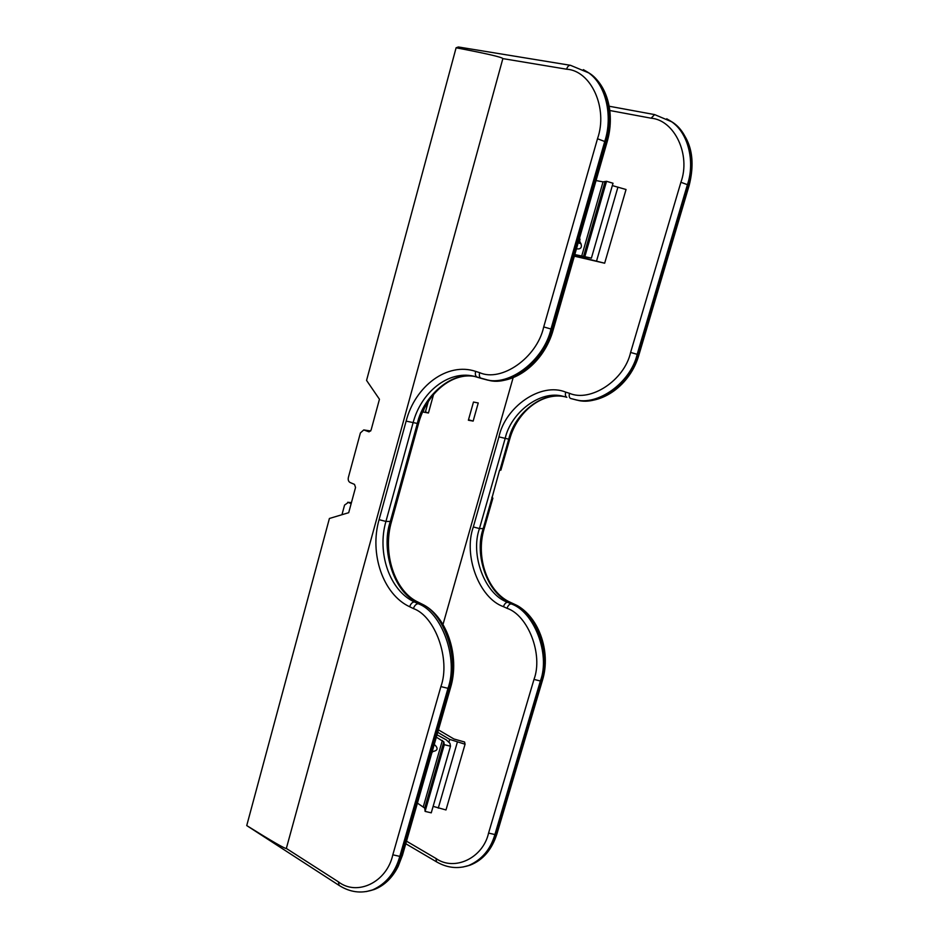 <?xml version="1.0" encoding="UTF-8"?>
<svg xmlns="http://www.w3.org/2000/svg" width="939" height="939" viewBox="0 0 939 939"><rect width="100%" height="100%" fill="white"/><g stroke="black" fill="none" stroke-linecap="round" stroke-linejoin="round"><path stroke-width="1.41" d="M466.108 866.321L470.134 865.148C483.033 859.537 491.672 849.255 496.05 834.278L541.498 680.904C551.663 653.943 535.594 611.348 513.316 603.859L509.842 602.251C487.764 594.352 473.819 554.773 483.151 528.845L491.895 498.233L492.869 498.151L491.836 497.283M468.502 419.768L473.15 421.095L478.244 402.984L473.479 402.033L468.373 420.226L473.15 421.095M424.052 409.052L423.231 412.057L428.442 413.007L433.583 394.392M351.397 502.729L348.299 502.447L351.139 503.691M348.299 502.447L344.566 505.076L341.96 514.713M443.008 624.435L513.128 377.701M497.048 833.468L496.989 833.703C491.93 849.642 482.975 860.124 470.134 865.148L462.739 867.073M566.745 397.256L563.212 396.34C540.336 389.65 510.793 412.608 505.135 438.572L479.465 528.563C470.063 554.585 484.747 594.328 507.494 602.239L511.074 603.859C533.927 611.371 550.594 654.002 540.383 680.998L494.9 834.548C490.522 849.525 481.754 859.866 468.584 865.535L468.584 865.535C457.716 869.127 447.046 867.906 436.576 861.861L405.765 843.738M491.895 498.233L499.595 470.122L500.874 470.146M406.505 841.18L435.966 858.457C454.206 871.498 482.892 858.352 488.573 833.081L533.986 679.413C543.364 654.577 528.082 615.315 507.037 608.308L503.468 606.676C478.913 598.037 463.185 555.078 473.326 526.955L498.938 436.893C505.264 406.775 540.911 381.856 565.689 392.126C565.055 394.861 565.442 396.587 566.863 397.303L564.175 396.563M498.938 436.893L508.75 439.182C514.408 413.676 542.672 390.706 564.867 396.728C542.237 391.927 517.248 411.399 509.701 439.241L508.75 439.182L499.912 470.169M575.701 399.779L576.699 400.002C599.023 406.963 631.654 382.936 638.203 354.613L688.522 184.795C696.139 162.318 689.566 132.54 671.948 121.894L669.178 120.192M666.737 118.784L670.305 120.92C688.322 131.812 695.177 161.79 687.536 184.279L637.17 354.308C630.644 382.666 597.509 406.61 574.633 399.533L570.525 398.453M651.114 118.197L654.624 114.593L671.948 121.894C690.411 136.214 696.151 157.353 689.191 185.323L680.904 182.272C691.022 154.712 674.425 120.063 651.114 118.197L609.857 110.52M425.555 411.975L428.442 413.007M574.809 254.539L591.406 258.108L574.656 255.068M596.042 180.558L603.049 181.873L606.547 181.297L613.014 183.246L591.406 258.108M606.547 181.297L584.974 256.23M579.117 240.49L580.067 239.351M574.504 255.619L604.657 263.213L574.339 256.171M612.334 185.593L626.043 189.502L604.657 263.213M579.68 237.579L579.797 241.71M578.201 242.72L581.053 243.87C582.063 247.755 580.537 249.41 576.452 248.812M438.443 729.861L453.901 738.981L464.594 742.01L465.063 744.228L449.711 739.392L437.738 732.303M433.125 806.366L445.99 809.958L465.063 744.228M437.022 734.814L446.248 739.838L449.969 743.324L450.497 746.2L444.3 744.697L443.818 741.833L436.342 737.174M444.3 744.697L425.097 811.39L431.259 812.834L450.497 746.2M425.097 811.39L424.733 808.115L417.421 803.115M433.114 751.411L431.952 752.456M432.363 751.024L433.172 751.423C437.633 750.554 438.278 748.465 435.097 745.167L434.088 745.038M246.734 825.581C272.064 841.356 285.256 848.973 286.336 848.445L338.392 881.827L339.096 885.407L246.734 825.581L329.401 518.481L348.698 512.694L355.541 487.447L354.508 484.395L350.083 482.505C348.475 481.566 347.899 479.876 348.369 477.446L360.4 432.914L363.757 429.933L369.062 431.858L371.093 430.062L379.45 399.251L366.562 380.412L456.108 47.783L458.349 46.973L570.501 65.319C568.811 65.249 567.508 66.54 566.557 69.204L502.858 58.605C502.212 57.22 486.637 53.605 456.108 47.783M286.336 848.445L502.858 58.605M583.377 69.639L587.098 71.857C605.984 83.278 613.05 116.06 604.88 141.003L550.993 328.99C543.974 360.283 509.149 386.985 485.393 379.509L481.202 378.394C479.489 377.56 478.972 375.647 479.629 372.654C501.273 382.408 536.955 357.912 543.716 326.925L597.497 138.749C608.308 108.173 590.995 70.531 566.557 69.204M486.836 379.826L487.869 380.06C510.98 387.408 545.195 360.599 552.249 329.354L606.078 141.636C614.223 116.718 607.498 84.158 589.093 73.042L586.065 71.188M487.869 380.06L477.2 377.114C475.486 376.281 474.958 374.368 475.615 371.375L479.629 372.654M369.966 890.747L374.262 889.491C387.584 883.576 396.551 872.425 401.188 856.063L449.323 688.217C460.051 658.65 443.701 611.876 420.778 603.707L417.092 601.887C394.415 593.225 380.471 550.054 390.248 521.732L417.28 423.689C423.266 395.918 452.34 370.471 475.275 376.551M338.392 881.827C357.031 896.381 386.762 882.449 392.819 854.807L440.896 686.597C450.802 659.354 435.156 616.23 413.43 608.578C414.451 605.632 416.012 604.012 418.09 603.695L421.693 603.918L418.008 602.099L414.334 601.899L418.09 603.695C441.694 611.911 458.772 658.732 447.985 688.322L399.814 856.38C395.178 872.765 386.046 883.963 372.407 889.972L366.363 891.557M484.16 528.645L479.465 528.563L473.326 526.955M565.689 392.126L569.492 393.312C590.361 402.455 624.341 380.53 630.609 352.442L680.904 182.272M488.573 833.081L494.9 834.548L496.989 833.703L542.378 680.575L540.383 680.998L533.986 679.413M507.037 608.308C507.987 605.62 509.337 604.141 511.074 603.859L513.985 604.012L510.511 602.392L507.494 602.239C505.757 602.521 504.407 604 503.468 606.676M630.609 352.442L638.943 354.836L689.167 185.417M542.425 680.423L542.378 680.575C551.721 651.044 537.918 614.341 513.985 604.012M435.966 858.457L436.576 861.861M569.492 393.312C568.846 396.047 569.234 397.772 570.654 398.488L576.699 400.002C601.347 405.859 630.468 385.096 638.943 354.836M617.944 187.072L596.594 260.866M603.049 181.873L581.687 256.124M604.962 182.002L583.53 256.441M581.053 243.87L579.398 241.006M438.267 808.139L457.293 742.35M449.018 741.787L449.711 739.392M424.733 808.115L443.818 741.833M423.336 806.624L442.363 740.472M425.285 412.432L428.29 401.575M543.716 326.925L553.259 329.671L606.993 142.364L597.497 138.749M392.819 854.807L399.814 856.38L402.455 855.276L450.52 687.759L447.985 688.322L440.896 686.597M413.43 608.578L409.674 606.758C382.995 594.422 369.238 553.587 379.086 519.666L406.129 421.13C415.108 386.117 447.328 361.844 475.615 371.375M481.038 378.335L473.362 376.105C448.126 370.389 420.977 392.361 413.019 422.984L385.929 521.438L391.54 521.462M418.501 423.689L406.129 421.13M477.047 377.055L474.418 376.339M379.086 519.666L385.929 521.438C376.785 552.825 389.615 590.596 414.334 601.899C412.256 602.204 410.695 603.824 409.674 606.758M374.262 889.491C384.333 885.606 392.302 877.918 398.159 866.415L402.549 854.971M421.693 603.918C446.424 615.303 460.38 655.445 450.52 687.759L450.579 687.559M553.259 329.671L553.259 329.671C544.244 362.841 513.938 386.035 488.174 380.119M570.501 65.319L589.093 73.042C607.803 85.203 615.233 114.605 606.993 142.364L606.958 142.493M370.635 431.048L364.262 430.062M510.511 602.392C487.74 592.45 475.369 557.613 484.137 528.727L492.869 498.151M347.712 502.283L351.432 502.623M500.863 470.193L509.701 439.241M609.223 106.248L654.624 114.593M432.316 751.2L433.172 751.423M434.123 744.92L434.78 745.085M339.096 885.407C349.883 892.238 360.987 893.764 372.407 889.972L374.262 889.503M418.008 602.099C394.756 591.312 382.232 553.212 391.504 521.568L418.477 423.747C426.459 393.335 452.222 371.821 475.287 376.562M370.659 431.001L363.874 429.945"/></g></svg>
